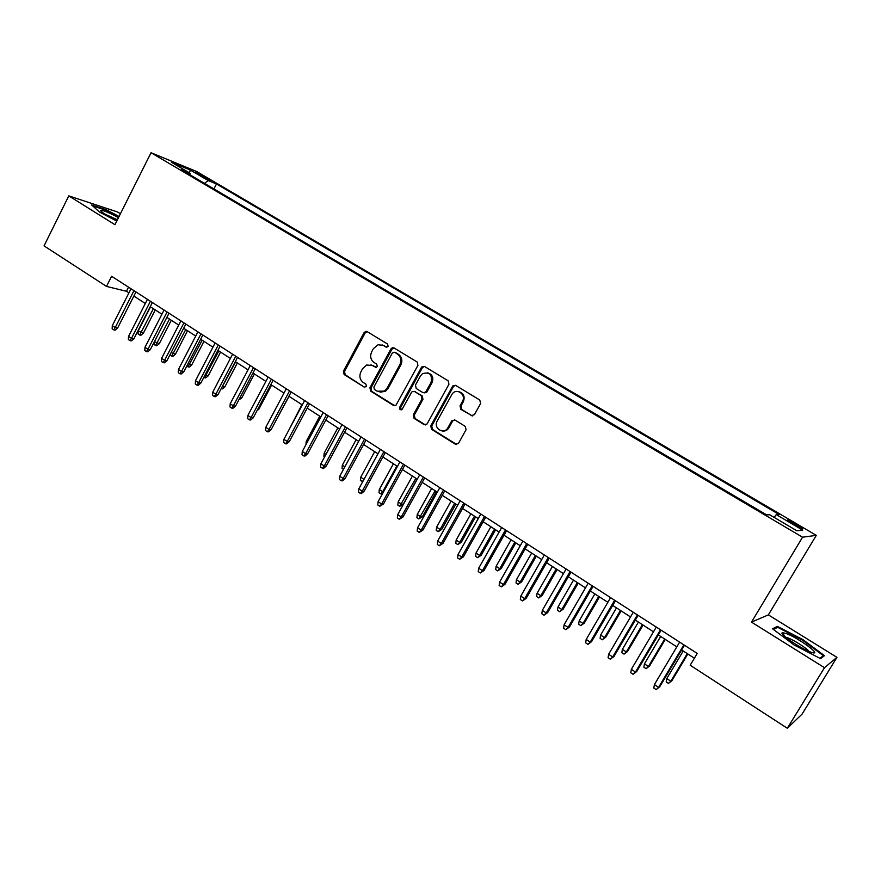 <?xml version="1.0" encoding="UTF-8"?>
<svg xmlns="http://www.w3.org/2000/svg" width="881" height="881" viewBox="0 0 881 881"><rect width="100%" height="100%" fill="white"/><g stroke="black" fill="none" stroke-linecap="round" stroke-linejoin="round"><path stroke-width="1.32" d="M388.125 346.376L387.585 344.042L367.168 331.63L365.78 331.377L364.106 332.633L343.403 371.209L344.141 374.524L364.305 387.155L366.452 386.495L365.923 384.149L363.302 382.508C359.822 379.788 359.019 376.231 360.902 371.837L362.631 368.621L366.617 365.02L372.465 365.527L376.44 367.256L377.266 366.485L376.727 364.139L374.095 362.509C370.593 359.8 369.789 356.243 371.672 351.838L373.412 348.612L378.103 344.746L383.301 345.451L385.955 347.07L388.125 346.376M796.314 524.25L787.9 519.944C786.557 519.735 788.539 521.222 793.836 524.426L802.283 528.743C803.604 528.941 801.622 527.444 796.314 524.25M471.126 415.645L474.396 414.687L480.608 403.498L479.782 400.029L455.708 385.415L452.779 385.944L430.754 425.864L431.547 429.3L455.301 444.178L458.549 443.253L466.104 429.631L465.19 426.349L454.915 420.006L451.733 420.854L447.867 427.836C443.76 435.203 432.923 428.067 437.251 420.887L452.217 393.917C456.81 387.519 466.545 394.71 462.415 401.505L460.014 405.866L460.829 409.324L472.381 415.975M751.482 622.118L824.484 667.699L787.317 728.268L802.106 714.073L836.95 657.347L768.364 614.883L816.302 535.362L802.558 537.201L751.482 622.118L768.364 614.883M120.422 213.753L117.569 211.991L68.784 195.879L114.937 224.699L151.036 152.732L802.558 537.201M68.784 195.879L44.05 245.887L106.502 286.413L126.435 291.281L128.923 292.888M787.317 728.268L690.197 665.232L697.234 653.449L111.612 276.271L106.502 286.413M417.924 365.373L417.142 361.981L394.038 347.951L392.298 347.764L390.922 348.942L369.91 387.794L370.67 391.142L393.477 405.436L395.965 405.271L417.924 365.373M424.565 366.496L448.143 380.812L448.947 384.237L427.021 424.047L424.08 424.609L414.07 418.343L413.288 414.929L421.988 399.038L421.206 395.635L414.577 391.538L412.077 391.715L411.416 392.497L402.022 409.489C400.106 410.161 399.324 409.434 399.666 407.286L421.382 367.476L422.274 366.518L424.565 366.496M197.476 173.821L210.636 180.704L204.766 176.806L195.219 172.037L197.476 173.821M816.302 535.362L196.661 171.509L151.036 152.732M774.124 517.378L776.271 514.603L779.178 514.537L216.484 183.953L208.301 180.638L204.425 183.325M776.271 514.603L802.723 530.164L796.82 530.758L769.697 514.768L766.547 514.845L181.233 169.637L189.966 173.183L171.608 162.368L190.241 170.011L208.301 180.638M824.484 667.699L836.95 657.347M133.846 296.071L145.321 303.493M150.255 306.676L161.928 314.209M166.861 317.402L178.722 325.067M183.655 328.261L195.736 336.057M200.67 339.24L212.949 347.18M217.882 350.363L230.381 358.435M235.315 361.628L248.024 369.844M252.957 373.026L265.886 381.385M270.819 384.568L283.979 393.069M288.913 396.252L302.293 404.908M307.227 408.09L320.849 416.889M325.783 420.072L339.648 429.025M344.57 432.219L358.677 441.326M363.6 444.509L377.96 453.781M382.883 456.964L397.485 466.401M402.408 469.584L417.275 479.187M422.197 482.359L437.328 492.149M442.24 495.32L457.646 505.276M462.558 508.436L478.24 518.579M483.14 521.739L499.12 532.058M504.009 535.219L520.275 545.724M525.153 548.885L541.716 559.578M546.594 562.728L563.455 573.63M568.322 576.769L585.502 587.869M590.358 591.008L607.846 602.307M612.702 605.434L630.521 616.953M635.355 620.081L653.504 631.798M658.327 634.926L676.817 646.863M681.63 649.98L694.382 658.217M128.527 287.162L126.435 291.281M213.94 188.93L216.484 183.953M190.087 174.867L189.966 173.183M189.547 172.94L190.241 170.011M119.056 216.484L106.282 209.766L91.657 204.965L99.432 212.013L116.744 221.109M824.473 655.64L802.855 639.606L777.339 626.38L772.538 628.759L794.122 644.98L820.552 658.647L824.473 655.64M776.359 627.999L777.339 626.38M802.503 640.19L802.855 639.606M386.869 347.268L382.046 344.856M370.978 364.855L376.088 367.355M367.168 331.63L365.163 332.919L344.493 371.43L345.231 374.744L364.305 387.155M393.972 347.918L391.946 349.206L370.967 387.992L371.716 391.34L394.776 405.756M394.534 352.29L392.353 352.984L373.874 387.111L374.414 389.457L377.2 391.197L384.369 391.131L387.122 388.158L399.82 364.767C401.725 360.318 400.91 356.728 397.353 354.008L394.721 352.334M380.03 392.177L385.404 391.318L388.158 388.356L387.122 388.158M395.547 352.543L398.366 354.261C401.912 356.981 402.738 360.56 400.833 364.998L388.158 388.356M414.356 391.417L422.186 395.822L422.979 399.225L414.279 415.094L415.072 418.497L425.424 424.939M424.433 366.419L422.373 367.707L400.69 407.451L401.284 409.852M431.051 382.486C432.527 374.7 429.686 371.749 422.539 373.632L420.435 375.989L415.458 385.096L416.239 388.488L422.869 392.574L425.523 392.287L431.051 382.486L432.02 382.695C433.826 377.663 432.395 374.381 427.726 372.828M424.091 392.893L426.503 392.486L427.032 391.814L426.052 391.616M432.02 382.695L427.032 391.814M458.847 391.671C463.681 393.212 465.179 396.56 463.351 401.692L460.939 406.042L461.754 409.489L472.04 415.799M442.196 430.974C444.949 431.437 447.163 430.424 448.825 427.968L448.011 427.593M454.563 419.819L452.68 420.997L448.958 427.726M455.499 385.294L453.418 386.594L431.723 425.997L432.527 429.432L456.71 444.509M143.339 333.26L140.916 335.254L139.661 335L138.086 333.965L138.229 330.926L143.339 333.26L155.265 309.914M139.661 335L153.393 308.702M138.229 330.926L150.519 306.852M133.956 290.664L115.202 327.6L117.591 328.084L115.103 330.133L113.77 329.868L115.202 327.6L112.294 325.673L131.016 288.77M117.591 328.084L135.949 291.941M113.77 329.868L112.151 328.8L112.294 325.673M118.483 217.64C109.464 212.817 103.584 210.372 100.819 210.295C100.148 210.68 101.678 212.057 105.412 214.413L116.986 220.602M117.393 219.81L104.718 213.973M92.692 205.901L106.326 210.372L118.825 216.946M785.819 633.395L782.614 632.712C777.648 632.822 801.071 648.967 811.016 652.215L811.698 652.436C823.68 656.389 797.657 637.348 785.819 633.395M808.978 651.411C807.128 648.438 793.407 639.716 787.548 637.756L785.72 637.26M822.48 657.171L823.383 655.695L819.936 658.316M773.463 629.452L777.714 627.327L802.448 640.146L823.383 655.695M154.45 341.597L159.263 343.722L171.31 320.277M159.263 343.722L156.84 345.737L155.596 345.495L169.471 319.087M155.596 345.495L153.999 344.449L154.109 342.257M171.123 352.565L175.385 354.316L187.543 330.76M175.385 354.316L172.94 356.342L171.707 356.122L185.726 329.593M171.707 356.122L170.121 354.514M188.016 363.666L191.684 365.031L203.952 341.365M191.684 365.031L189.228 367.069L188.016 366.859L202.178 340.22M188.016 366.859L186.783 366.044M205.108 374.91L208.18 375.879L220.569 352.103M208.18 375.879L205.702 377.927L204.513 377.729L218.829 350.979M204.513 377.729L203.863 377.299M150.409 301.258L131.478 338.381L133.846 338.833L131.335 340.903L130.025 340.65L131.478 338.381L128.538 336.432L147.435 299.342M133.846 338.833L152.369 302.524M130.025 340.65L128.384 339.57L128.538 336.432M167.071 311.984L147.953 349.283L150.288 349.713L147.766 351.794L146.466 351.552L147.953 349.283L144.969 347.312L164.053 310.046M150.288 349.713L168.998 313.229M146.466 351.552L144.814 350.462L144.969 347.312M183.931 322.842L164.626 360.318L166.927 360.725L164.395 362.818L163.106 362.598L164.626 360.318L161.608 358.325L180.88 320.882M166.927 360.725L185.825 324.065M163.106 362.598L161.432 361.485L161.608 358.325M201 333.844L181.497 371.496L183.766 371.87L181.222 373.973L179.955 373.764L181.497 371.496L178.447 369.469L197.906 331.851M183.766 371.87L202.85 335.033M179.955 373.764L178.259 372.641L178.447 369.469M222.397 386.285L224.864 386.847L237.374 362.961M224.864 386.847L222.375 388.906L221.208 388.73L235.668 361.86M218.268 344.967L198.577 382.806L200.813 383.147L198.247 385.261L197.003 385.074L198.577 382.806L195.483 380.757L215.151 342.951M200.813 383.147L220.085 346.134M197.003 385.074L195.296 383.94L195.483 380.757M239.973 397.694L241.757 397.948L254.389 373.951M241.757 397.948L238.784 399.952M235.756 356.232L215.867 394.248L218.07 394.567L215.493 396.692L214.27 396.527L215.867 394.248L212.739 392.177L232.595 354.195M218.07 394.567L237.54 357.378M214.27 396.527L212.53 395.371L212.739 392.177M257.869 409.059L258.849 409.18L271.601 385.074M258.849 409.18L256.988 410.722M253.464 367.63L233.377 405.833L235.546 406.119L232.947 408.266L231.747 408.112L233.377 405.833L230.205 403.74L250.27 365.571M235.546 406.119L255.204 368.754M231.747 408.112L229.985 406.945L230.205 403.74M275.995 420.534L289.023 396.329M271.392 379.182L251.096 417.572L253.232 417.825L250.622 419.984L249.433 419.852L251.096 417.572L247.891 415.447L268.154 377.09M253.232 417.825L273.099 380.273M249.433 419.852L247.66 418.673L247.891 415.447M288.417 430.908L301.908 404.654M289.552 390.878L269.046 429.454L271.139 429.675L268.518 431.855L267.35 431.734L269.046 429.454L265.798 427.307L286.27 388.763M271.139 429.675L291.204 391.935M267.35 431.734L265.544 430.534L265.798 427.307M305.982 444.586L306.225 441.414L319.77 416.184M306.225 441.414L307.304 442.13M307.943 402.716L287.217 441.48L289.276 441.678L286.633 443.859L285.488 443.76L287.217 441.48L283.924 439.311L304.606 400.569M289.276 441.678L309.55 403.751M285.488 443.76L283.671 442.548L283.924 439.311M324.615 456.865L323.878 456.369L324.164 453.219L337.841 427.869M324.164 453.219L325.948 454.398M326.554 414.709L305.619 453.671L307.634 453.825L304.98 456.028L303.857 455.951L305.619 453.671L302.293 451.468L323.184 412.539M307.634 453.825L328.128 415.722M303.857 455.951L302.018 454.717L302.293 451.468M343.491 469.298L342.026 468.329L342.324 465.157L356.133 439.685M342.324 465.157L344.845 466.82M345.418 426.856L324.263 466.005L326.234 466.126L323.569 468.351L322.468 468.285L324.263 466.005L320.882 463.769L342.004 424.653M326.234 466.126L346.938 427.836M322.468 468.285L320.596 467.04L320.882 463.769M364.514 439.156L343.138 478.504L345.077 478.592L342.39 480.828L341.31 480.784L343.138 478.504L339.725 476.247L361.067 436.932M345.077 478.592L365.989 440.104M341.31 480.784L339.416 479.528L339.725 476.247M383.874 451.623L362.256 491.169L364.15 491.213L361.452 493.47L360.395 493.448L362.256 491.169L358.798 488.878L380.372 449.365M364.15 491.213L385.294 452.537M360.395 493.448L358.479 492.171L358.798 488.878M362.73 481.665L360.395 480.431L360.703 477.249L374.667 451.656M360.703 477.249L363.974 479.396M363.776 479.771L362.245 481.654M382.806 493.151L380.867 493.922L378.995 492.688L379.315 489.495L382.695 491.719L396.824 465.972M380.867 493.922L382.695 491.719L383.587 491.741M379.315 489.495L393.422 463.769M403.322 504.152L399.721 506.344L397.827 505.099L398.168 501.895L401.582 504.141L403.322 504.152L417.154 479.11M399.721 506.344L415.865 478.273M398.168 501.895L412.418 476.048M403.476 464.243L381.638 503.998L383.488 504.009L379.733 506.267L381.638 503.998L378.125 501.674L399.93 461.963M383.488 504.009L404.853 465.135M379.733 506.267L377.795 504.978L378.125 501.674M422.406 516.695L418.816 518.931L416.9 517.665L417.253 514.449L420.722 516.729L422.406 516.695L436.381 491.532M418.816 518.931L435.148 490.728M417.253 514.449L431.657 488.481M423.343 477.039L401.262 516.982L403.069 516.96L399.324 519.261L401.262 516.982L397.705 514.636L419.741 474.727M403.069 516.96L424.664 477.898M399.324 519.261L397.353 517.951L397.705 514.636M441.744 529.404L438.165 531.672L436.216 530.384L436.591 527.157L440.093 529.47L441.744 529.404L455.862 504.119M438.165 531.672L440.093 529.47L454.673 503.348M436.591 527.157L451.138 501.069M443.462 490.001L421.151 530.153L422.902 530.087L419.169 532.421L421.151 530.153L417.55 527.774L439.828 487.656M422.902 530.087L444.74 490.827M419.169 532.421L417.176 531.1L417.55 527.774M461.325 542.278L457.757 544.579L455.785 543.28L456.171 540.042L459.728 542.377L461.325 542.278L475.597 516.861M457.757 544.579L459.728 542.377L474.452 516.123M456.171 540.042L470.872 513.81M463.858 503.139L441.304 543.489L443.011 543.39L439.289 545.768L441.304 543.489L437.648 541.077L460.168 500.76M443.011 543.39L465.08 503.921M439.289 545.768L437.262 544.425L437.648 541.077M481.158 555.316L477.601 557.651L475.597 556.34L476.004 553.081L479.605 555.448L481.158 555.316L495.585 529.778M477.601 557.651L479.605 555.448L494.494 529.074M476.004 553.081L490.871 526.728M484.528 516.453L461.721 557.012L463.373 556.869L459.662 559.281L461.721 557.012L458.021 554.567L480.795 514.041M463.373 556.869L485.695 517.202M459.662 559.281L457.613 557.926L458.021 554.567M501.245 568.52L497.699 570.899L495.673 569.567L496.102 566.307L499.747 568.697L501.245 568.52L515.826 542.85M497.699 570.899L499.747 568.697L514.79 542.189M496.102 566.307L511.123 539.811M505.485 529.944L482.414 570.712L484.021 570.525L480.321 572.98L482.414 570.712L478.669 568.234L501.685 527.499M484.021 570.525L506.586 530.659M480.321 572.98L478.24 571.604L478.669 568.234M521.607 581.9L518.061 584.312L516.013 582.958L516.453 579.687L520.153 582.121L521.607 581.9L536.342 556.109M518.061 584.312L520.153 582.121L535.362 555.482M516.453 579.687L531.639 553.07M526.717 543.621L503.392 584.599L504.945 584.367L501.256 586.867L503.392 584.599L499.593 582.088L522.874 541.143M504.945 584.367L527.763 544.293M501.256 586.867L499.153 585.469L499.593 582.088M542.222 595.457L538.698 597.913L536.628 596.536L537.08 593.254L540.824 595.721L542.222 595.457L557.122 569.533M538.698 597.913L540.824 595.721L556.208 568.939M537.08 593.254L552.431 566.505M548.246 557.486L524.658 598.684L526.155 598.408L522.477 600.941L524.658 598.684L520.803 596.129L544.348 554.975M526.155 598.408L549.226 558.125M522.477 600.941L520.341 599.52L520.803 596.129M563.124 609.2L559.611 611.678L557.508 610.302L557.981 606.998L561.77 609.498L563.124 609.2L578.178 583.145M559.611 611.678L561.77 609.498L577.319 582.583M557.981 606.998L573.498 580.116M584.301 623.109L580.799 625.642L578.663 624.244L579.158 620.929L583.002 623.462L584.301 623.109L599.52 596.933M580.799 625.642L583.002 623.462L598.728 596.415M579.158 620.929L594.851 593.915M605.754 637.216L602.274 639.793L600.104 638.362L600.622 635.047L604.52 637.613L605.754 637.216L621.16 610.907M602.274 639.793L604.52 637.613L620.422 610.423M600.622 635.047L616.491 607.89M570.073 571.549L546.209 612.945L547.652 612.625L543.995 615.202L546.209 612.945L542.311 610.368L566.12 568.994M547.652 612.625L570.998 572.143M543.995 615.202L541.826 613.771L542.311 610.368M592.197 585.799L568.069 627.415L569.445 627.052L565.8 629.673L568.069 627.415L564.104 624.794L588.189 583.211M569.445 627.052L593.056 586.35M565.8 629.673L563.609 628.219L564.104 624.794M614.641 600.247L590.226 642.084L591.547 641.676L587.913 644.341L590.226 642.084L586.206 639.43L610.577 597.626M591.547 641.676L615.434 600.754M587.913 644.341L585.689 642.866L586.206 639.43M627.503 651.522L624.034 654.131L621.843 652.689L622.382 649.352L626.325 651.951L627.503 651.522L643.075 625.07M624.034 654.131L626.325 651.951L642.403 624.629M622.382 649.352L638.428 622.063M637.392 614.905L612.691 656.962L613.958 656.499L610.335 659.208L612.691 656.962L608.628 654.275L633.274 612.251M613.958 656.499L638.119 615.367M610.335 659.208L608.077 657.711L608.628 654.275M649.55 666.014L646.092 668.668L643.879 667.203L644.429 663.856L648.427 666.488L649.55 666.014L665.298 639.419M646.092 668.668L648.427 666.488L664.692 639.033M644.429 663.856L660.662 636.423M660.475 629.772L635.476 672.049L636.688 671.531L633.076 674.295L635.476 672.049L631.358 669.318L656.29 627.074M636.688 671.531L661.124 630.19M633.076 674.295L630.785 672.776L631.358 669.318M671.906 680.705L668.459 683.403L666.212 681.916L666.785 678.557L670.837 681.233L671.906 680.705L687.83 653.977M668.459 683.403L670.837 681.233L687.29 653.625M666.785 678.557L683.204 650.993M683.887 644.848L658.592 687.356L659.726 686.784L656.147 689.592L658.592 687.356L654.407 684.581L679.647 642.117M659.726 686.784L684.46 645.222M656.147 689.592L653.823 688.05L654.407 684.581M204.293 177.731L204.766 176.806M207.993 179.603L208.345 178.909M384.325 345.715L383.301 345.451M376.022 367.366L375.097 367.157M373.511 365.758L372.465 365.527M345.231 374.744L344.141 374.524M344.493 371.43L343.403 371.209M365.163 332.919L364.106 332.633M386.759 347.279L385.955 347.07M394.501 405.612L393.477 405.436M371.716 391.34L370.67 391.142M370.967 387.992L369.91 387.794M391.946 349.206L390.922 348.942M400.833 364.998L399.82 364.767M398.366 354.261L397.353 354.008M425.06 424.752L424.08 424.609M415.072 418.497L414.07 418.343M414.279 415.094L413.288 414.929M422.979 399.225L421.988 399.038M422.186 395.822L421.206 395.635M415.568 391.737L414.577 391.538M400.69 407.451L399.666 407.286M422.373 367.707L421.382 367.476M461.754 409.489L460.829 409.324M460.939 406.042L460.014 405.866M463.351 401.692L462.415 401.505M452.625 421.096L451.678 420.942M456.248 444.288L455.301 444.178M432.527 429.432L431.547 429.3M431.723 425.997L430.754 425.864M453.418 386.594L452.471 386.385M366.837 331.663L365.78 331.377M393.311 348.028L392.298 347.764M385.404 391.318L384.369 391.131M426.503 392.486L425.523 392.287M423.265 366.76L422.274 366.518M448.825 427.968L447.867 427.836M452.68 420.997L451.733 420.854M453.726 386.142L452.779 385.944M101.987 212.057L100.819 210.295M784.575 636.28L782.614 632.712"/></g></svg>
